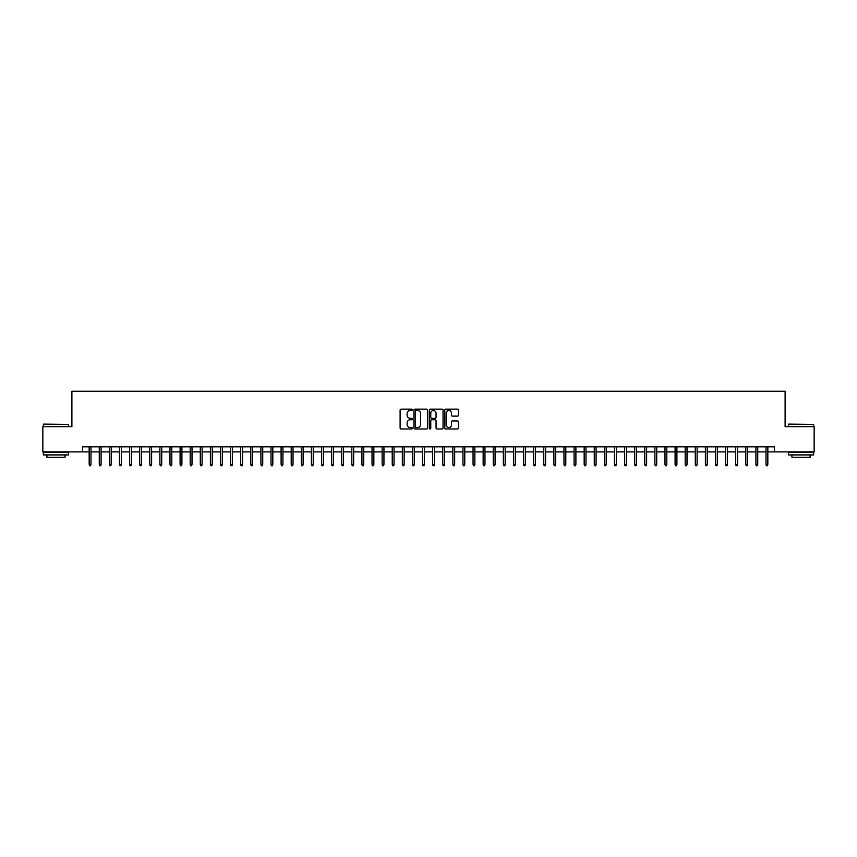 <?xml version="1.0" encoding="UTF-8"?>
<svg xmlns="http://www.w3.org/2000/svg" width="857" height="857" viewBox="0 0 857 857"><rect width="100%" height="100%" fill="white"/><g stroke="black" fill="none" stroke-linecap="round" stroke-linejoin="round"><path stroke-width="1.29" d="M412.335 409.828A0.696 0.696 0 0 0 411.639 409.143L401.108 409.143A0.996 0.996 0 0 0 400.112 410.128L400.112 427.975A0.996 0.996 0 0 0 401.108 428.971L411.639 428.971A0.696 0.696 0 0 0 412.335 428.275A0.696 0.696 0 0 0 411.639 427.579L410.278 427.579A3.171 3.171 0 0 1 407.107 424.408L407.107 422.919A3.171 3.171 0 0 1 410.278 419.748L411.639 419.748A0.696 0.696 0 0 0 412.335 419.052A0.696 0.696 0 0 0 411.639 418.355L410.278 418.355A3.171 3.171 0 0 1 407.107 415.184L407.107 413.695A3.171 3.171 0 0 1 410.278 410.524L411.639 410.524A0.696 0.696 0 0 0 412.335 409.828M457.477 416.127A0.996 0.996 0 0 0 458.474 415.142L458.474 410.128A0.996 0.996 0 0 0 457.477 409.143L445.779 409.143A0.996 0.996 0 0 0 444.783 410.128L444.783 427.975A0.996 0.996 0 0 0 445.779 428.971L457.477 428.971A0.996 0.996 0 0 0 458.474 427.975L458.474 421.933A0.996 0.996 0 0 0 457.477 420.937L452.475 420.937A0.996 0.996 0 0 0 451.478 421.933L451.478 424.933A2.657 2.657 0 0 1 448.832 427.579A2.657 2.657 0 0 1 446.176 424.933L446.176 413.181A2.657 2.657 0 0 1 448.832 410.524A2.657 2.657 0 0 1 451.478 413.181L451.478 415.142A0.996 0.996 0 0 0 452.475 416.127L457.477 416.127M82.497 451.885L42.85 451.885L42.85 426.636L71.892 426.636L71.892 391.274L785.108 391.274L785.108 426.636L814.15 426.636L814.15 451.885L774.503 451.885L774.503 446.84L82.497 446.84L82.497 451.885L89.171 451.885M427.632 410.128A0.996 0.996 0 0 0 426.636 409.143L414.938 409.143A0.996 0.996 0 0 0 413.952 410.128L413.952 427.975A0.996 0.996 0 0 0 414.938 428.971L426.636 428.971A0.996 0.996 0 0 0 427.632 427.975L427.632 410.128M430.364 409.143L442.062 409.143A0.996 0.996 0 0 1 443.048 410.128L443.048 427.975A0.996 0.996 0 0 1 442.062 428.971L437.049 428.971A0.996 0.996 0 0 1 436.063 427.975L436.063 420.744A0.996 0.996 0 0 0 435.067 419.748L431.746 419.748A0.996 0.996 0 0 0 430.76 420.744L430.76 428.275A0.696 0.696 0 0 1 430.064 428.971A0.696 0.696 0 0 1 429.368 428.275L429.368 410.128A0.996 0.996 0 0 1 430.364 409.143M90.992 451.885L99.273 451.885M101.094 451.885L109.375 451.885M111.196 451.885L119.477 451.885M121.298 451.885L129.578 451.885M131.4 451.885L139.68 451.885M141.501 451.885L149.782 451.885M151.603 451.885L159.884 451.885M161.705 451.885L169.986 451.885M171.807 451.885L180.088 451.885M181.909 451.885L190.19 451.885M192.011 451.885L200.292 451.885M202.113 451.885L210.394 451.885M212.215 451.885L220.495 451.885M222.317 451.885L230.597 451.885M232.418 451.885L240.699 451.885M242.52 451.885L250.801 451.885M252.622 451.885L260.903 451.885M262.724 451.885L271.005 451.885M272.826 451.885L281.107 451.885M282.928 451.885L291.209 451.885M293.03 451.885L301.31 451.885M303.132 451.885L311.412 451.885M313.233 451.885L321.514 451.885M323.335 451.885L331.616 451.885M333.437 451.885L341.718 451.885M343.539 451.885L351.82 451.885M353.641 451.885L361.922 451.885M363.743 451.885L372.024 451.885M373.845 451.885L382.136 451.885M383.947 451.885L392.238 451.885M394.049 451.885L402.34 451.885M404.15 451.885L412.442 451.885M414.252 451.885L422.544 451.885M424.354 451.885L432.646 451.885M434.456 451.885L442.748 451.885M444.558 451.885L452.85 451.885M454.66 451.885L462.951 451.885M464.762 451.885L473.053 451.885M474.864 451.885L483.155 451.885M484.976 451.885L493.257 451.885M495.078 451.885L503.359 451.885M505.18 451.885L513.461 451.885M515.282 451.885L523.563 451.885M525.384 451.885L533.665 451.885M535.486 451.885L543.767 451.885M545.588 451.885L553.868 451.885M555.69 451.885L563.97 451.885M565.791 451.885L574.072 451.885M575.893 451.885L584.174 451.885M585.995 451.885L594.276 451.885M596.097 451.885L604.378 451.885M606.199 451.885L614.48 451.885M616.301 451.885L624.582 451.885M626.403 451.885L634.683 451.885M636.505 451.885L644.785 451.885M646.607 451.885L654.887 451.885M656.708 451.885L664.989 451.885M666.81 451.885L675.091 451.885M676.912 451.885L685.193 451.885M687.014 451.885L695.295 451.885M697.116 451.885L705.397 451.885M707.218 451.885L715.499 451.885M717.32 451.885L725.6 451.885M727.422 451.885L735.702 451.885M737.523 451.885L745.804 451.885M747.625 451.885L755.906 451.885M757.727 451.885L766.008 451.885M767.829 451.885L774.503 451.885M416.031 410.524A0.696 0.696 0 0 0 415.334 411.221L415.334 426.893A0.696 0.696 0 0 0 416.031 427.579L417.466 427.579A3.171 3.171 0 0 0 420.637 424.408L420.637 413.695A3.171 3.171 0 0 0 417.466 410.524L416.031 410.524M436.063 413.224A2.657 2.657 0 0 0 433.406 410.578A2.657 2.657 0 0 0 430.76 413.224L430.76 417.37A0.996 0.996 0 0 0 431.746 418.355L435.067 418.355A0.996 0.996 0 0 0 436.063 417.37L436.063 413.224M89.171 464.408L89.567 465.726L90.585 465.726L90.992 464.408L89.171 464.408L89.171 446.84M90.992 464.408L90.992 446.84M43.653 424.108L68.614 424.408L43.653 424.108M55.984 454.917L43.353 454.917L43.353 452.389L68.614 452.389L68.614 454.917L55.984 454.917M65.078 454.917L65.078 457.242L46.889 457.242L46.889 454.917M788.697 424.108L813.647 424.408L788.697 424.108M801.016 454.917L788.386 454.917L788.386 452.389L813.647 452.389L813.647 454.917L801.016 454.917M810.111 454.917L810.111 457.242L791.922 457.242L791.922 454.917M99.273 464.408L99.68 465.726L100.687 465.726L101.094 464.408L99.273 464.408L99.273 446.84M101.094 464.408L101.094 446.84M109.375 464.408L109.782 465.726L110.789 465.726L111.196 464.408L109.375 464.408L109.375 446.84M111.196 464.408L111.196 446.84M119.477 464.408L119.884 465.726L120.891 465.726L121.298 464.408L119.477 464.408L119.477 446.84M121.298 464.408L121.298 446.84M129.578 464.408L129.985 465.726L130.992 465.726L131.4 464.408L129.578 464.408L129.578 446.84M131.4 464.408L131.4 446.84M139.68 464.408L140.087 465.726L141.094 465.726L141.501 464.408L139.68 464.408L139.68 446.84M141.501 464.408L141.501 446.84M149.782 464.408L150.189 465.726L151.196 465.726L151.603 464.408L149.782 464.408L149.782 446.84M151.603 464.408L151.603 446.84M159.884 464.408L160.291 465.726L161.298 465.726L161.705 464.408L159.884 464.408L159.884 446.84M161.705 464.408L161.705 446.84M169.986 464.408L170.393 465.726L171.4 465.726L171.807 464.408L169.986 464.408L169.986 446.84M171.807 464.408L171.807 446.84M180.088 464.408L180.495 465.726L181.502 465.726L181.909 464.408L180.088 464.408L180.088 446.84M181.909 464.408L181.909 446.84M190.19 464.408L190.597 465.726L191.604 465.726L192.011 464.408L190.19 464.408L190.19 446.84M192.011 464.408L192.011 446.84M200.292 464.408L200.699 465.726L201.706 465.726L202.113 464.408L200.292 464.408L200.292 446.84M202.113 464.408L202.113 446.84M210.394 464.408L210.801 465.726L211.808 465.726L212.215 464.408L210.394 464.408L210.394 446.84M212.215 464.408L212.215 446.84M220.495 464.408L220.902 465.726L221.909 465.726L222.317 464.408L220.495 464.408L220.495 446.84M222.317 464.408L222.317 446.84M230.597 464.408L231.004 465.726L232.011 465.726L232.418 464.408L230.597 464.408L230.597 446.84M232.418 464.408L232.418 446.84M240.699 464.408L241.106 465.726L242.113 465.726L242.52 464.408L240.699 464.408L240.699 446.84M242.52 464.408L242.52 446.84M250.801 464.408L251.208 465.726L252.215 465.726L252.622 464.408L250.801 464.408L250.801 446.84M252.622 464.408L252.622 446.84M260.903 464.408L261.31 465.726L262.317 465.726L262.724 464.408L260.903 464.408L260.903 446.84M262.724 464.408L262.724 446.84M271.005 464.408L271.412 465.726L272.419 465.726L272.826 464.408L271.005 464.408L271.005 446.84M272.826 464.408L272.826 446.84M281.107 464.408L281.514 465.726L282.521 465.726L282.928 464.408L281.107 464.408L281.107 446.84M282.928 464.408L282.928 446.84M291.209 464.408L291.616 465.726L292.623 465.726L293.03 464.408L291.209 464.408L291.209 446.84M293.03 464.408L293.03 446.84M301.31 464.408L301.718 465.726L302.725 465.726L303.132 464.408L301.31 464.408L301.31 446.84M303.132 464.408L303.132 446.84M311.412 464.408L311.819 465.726L312.826 465.726L313.233 464.408L311.412 464.408L311.412 446.84M313.233 464.408L313.233 446.84M321.514 464.408L321.921 465.726L322.928 465.726L323.335 464.408L321.514 464.408L321.514 446.84M323.335 464.408L323.335 446.84M331.616 464.408L332.023 465.726L333.03 465.726L333.437 464.408L331.616 464.408L331.616 446.84M333.437 464.408L333.437 446.84M341.718 464.408L342.125 465.726L343.132 465.726L343.539 464.408L341.718 464.408L341.718 446.84M343.539 464.408L343.539 446.84M351.82 464.408L352.227 465.726L353.234 465.726L353.641 464.408L351.82 464.408L351.82 446.84M353.641 464.408L353.641 446.84M361.922 464.408L362.329 465.726L363.336 465.726L363.743 464.408L361.922 464.408L361.922 446.84M363.743 464.408L363.743 446.84M372.024 464.408L372.431 465.726L373.448 465.726L373.845 464.408L372.024 464.408L372.024 446.84M373.845 464.408L373.845 446.84M382.136 464.408L382.533 465.726L383.55 465.726L383.947 464.408L382.136 464.408L382.136 446.84M383.947 464.408L383.947 446.84M392.238 464.408L392.635 465.726L393.652 465.726L394.049 464.408L392.238 464.408L392.238 446.84M394.049 464.408L394.049 446.84M402.34 464.408L402.736 465.726L403.754 465.726L404.15 464.408L402.34 464.408L402.34 446.84M404.15 464.408L404.15 446.84M412.442 464.408L412.838 465.726L413.856 465.726L414.252 464.408L412.442 464.408L412.442 446.84M414.252 464.408L414.252 446.84M422.544 464.408L422.94 465.726L423.958 465.726L424.354 464.408L422.544 464.408L422.544 446.84M424.354 464.408L424.354 446.84M432.646 464.408L433.042 465.726L434.06 465.726L434.456 464.408L432.646 464.408L432.646 446.84M434.456 464.408L434.456 446.84M442.748 464.408L443.144 465.726L444.162 465.726L444.558 464.408L442.748 464.408L442.748 446.84M444.558 464.408L444.558 446.84M452.85 464.408L453.246 465.726L454.264 465.726L454.66 464.408L452.85 464.408L452.85 446.84M454.66 464.408L454.66 446.84M462.951 464.408L463.348 465.726L464.365 465.726L464.762 464.408L462.951 464.408L462.951 446.84M464.762 464.408L464.762 446.84M473.053 464.408L473.45 465.726L474.467 465.726L474.864 464.408L473.053 464.408L473.053 446.84M474.864 464.408L474.864 446.84M483.155 464.408L483.552 465.726L484.569 465.726L484.976 464.408L483.155 464.408L483.155 446.84M484.976 464.408L484.976 446.84M493.257 464.408L493.664 465.726L494.671 465.726L495.078 464.408L493.257 464.408L493.257 446.84M495.078 464.408L495.078 446.84M503.359 464.408L503.766 465.726L504.773 465.726L505.18 464.408L503.359 464.408L503.359 446.84M505.18 464.408L505.18 446.84M513.461 464.408L513.868 465.726L514.875 465.726L515.282 464.408L513.461 464.408L513.461 446.84M515.282 464.408L515.282 446.84M523.563 464.408L523.97 465.726L524.977 465.726L525.384 464.408L523.563 464.408L523.563 446.84M525.384 464.408L525.384 446.84M533.665 464.408L534.072 465.726L535.079 465.726L535.486 464.408L533.665 464.408L533.665 446.84M535.486 464.408L535.486 446.84M543.767 464.408L544.174 465.726L545.181 465.726L545.588 464.408L543.767 464.408L543.767 446.84M545.588 464.408L545.588 446.84M553.868 464.408L554.275 465.726L555.282 465.726L555.69 464.408L553.868 464.408L553.868 446.84M555.69 464.408L555.69 446.84M563.97 464.408L564.377 465.726L565.384 465.726L565.791 464.408L563.97 464.408L563.97 446.84M565.791 464.408L565.791 446.84M574.072 464.408L574.479 465.726L575.486 465.726L575.893 464.408L574.072 464.408L574.072 446.84M575.893 464.408L575.893 446.84M584.174 464.408L584.581 465.726L585.588 465.726L585.995 464.408L584.174 464.408L584.174 446.84M585.995 464.408L585.995 446.84M594.276 464.408L594.683 465.726L595.69 465.726L596.097 464.408L594.276 464.408L594.276 446.84M596.097 464.408L596.097 446.84M604.378 464.408L604.785 465.726L605.792 465.726L606.199 464.408L604.378 464.408L604.378 446.84M606.199 464.408L606.199 446.84M614.48 464.408L614.887 465.726L615.894 465.726L616.301 464.408L614.48 464.408L614.48 446.84M616.301 464.408L616.301 446.84M624.582 464.408L624.989 465.726L625.996 465.726L626.403 464.408L624.582 464.408L624.582 446.84M626.403 464.408L626.403 446.84M634.683 464.408L635.091 465.726L636.098 465.726L636.505 464.408L634.683 464.408L634.683 446.84M636.505 464.408L636.505 446.84M644.785 464.408L645.192 465.726L646.199 465.726L646.607 464.408L644.785 464.408L644.785 446.84M646.607 464.408L646.607 446.84M654.887 464.408L655.294 465.726L656.301 465.726L656.708 464.408L654.887 464.408L654.887 446.84M656.708 464.408L656.708 446.84M664.989 464.408L665.396 465.726L666.403 465.726L666.81 464.408L664.989 464.408L664.989 446.84M666.81 464.408L666.81 446.84M675.091 464.408L675.498 465.726L676.505 465.726L676.912 464.408L675.091 464.408L675.091 446.84M676.912 464.408L676.912 446.84M685.193 464.408L685.6 465.726L686.607 465.726L687.014 464.408L685.193 464.408L685.193 446.84M687.014 464.408L687.014 446.84M695.295 464.408L695.702 465.726L696.709 465.726L697.116 464.408L695.295 464.408L695.295 446.84M697.116 464.408L697.116 446.84M705.397 464.408L705.804 465.726L706.811 465.726L707.218 464.408L705.397 464.408L705.397 446.84M707.218 464.408L707.218 446.84M715.499 464.408L715.906 465.726L716.913 465.726L717.32 464.408L715.499 464.408L715.499 446.84M717.32 464.408L717.32 446.84M725.6 464.408L726.008 465.726L727.015 465.726L727.422 464.408L725.6 464.408L725.6 446.84M727.422 464.408L727.422 446.84M735.702 464.408L736.109 465.726L737.116 465.726L737.523 464.408L735.702 464.408L735.702 446.84M737.523 464.408L737.523 446.84M745.804 464.408L746.211 465.726L747.218 465.726L747.625 464.408L745.804 464.408L745.804 446.84M747.625 464.408L747.625 446.84M755.906 464.408L756.313 465.726L757.32 465.726L757.727 464.408L755.906 464.408L755.906 446.84M757.727 464.408L757.727 446.84M766.008 464.408L766.415 465.726L767.433 465.726L767.829 464.408L766.008 464.408L766.008 446.84M767.829 464.408L767.829 446.84M43.353 426.636L43.353 424.408M68.614 426.636L68.614 424.408M788.386 426.636L788.386 424.408M813.647 426.636L813.647 424.408"/></g></svg>
